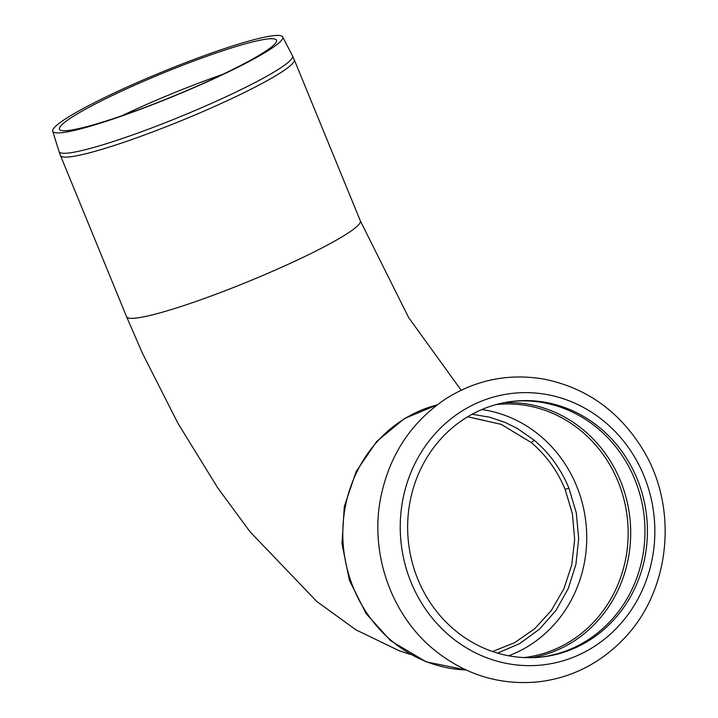 <?xml version="1.0" encoding="UTF-8"?>
<svg xmlns="http://www.w3.org/2000/svg" width="718" height="718" viewBox="0 0 718 718"><rect width="100%" height="100%" fill="white"/><g stroke="black" fill="none" stroke-linecap="round" stroke-linejoin="round"><path stroke-width="1.08" d="M282.291 39.239A124.277 13.409 157.7 0 1 164.126 100.098A124.277 13.409 157.7 0 1 52.719 131.206A124.277 13.409 157.7 0 1 162.654 71.764A124.277 13.409 157.7 0 1 282.668 36.896A124.277 13.409 157.7 0 1 282.291 39.239M276.08 42.326A117.285 12.655 -22.3 0 0 276.439 40.118A117.285 12.655 -22.3 0 0 163.174 73.021A117.285 12.655 -22.3 0 0 59.423 129.123A117.285 12.655 -22.3 0 0 164.566 99.766A117.285 12.655 -22.3 0 0 276.08 42.326M121.764 115.795A119.278 12.87 157.7 0 1 222.688 74.403M454.593 629.964A128.666 119.789 83.8 0 0 541.48 657.051A128.666 119.789 83.8 0 0 646.622 516.161A128.666 119.789 83.8 0 0 513.594 401.245A128.666 119.789 83.8 0 0 411.944 493.104A128.666 119.789 83.8 0 0 454.593 629.964M540.25 657.176A128.666 119.789 83.8 0 0 644.163 516.43A128.666 119.789 83.8 0 0 512.365 401.38M497.601 653.129L519.805 643.525L539.541 629.094L555.938 610.48L568.261 588.509L575.953 564.177L578.672 538.572L576.294 512.84L568.916 488.141C561.045 469.168 549.503 453.229 534.291 440.322L517.624 428.628L505.454 422.552L489.748 417.23L472.103 414.25M534.291 440.322L531.248 442.53C546.12 455.185 557.41 470.784 565.129 489.344L572.417 513.9L574.66 539.469L571.761 564.869L563.854 588.94L551.298 610.551L534.704 628.708L514.806 642.574L492.539 651.513M531.248 442.53L501.272 424.383L467.705 416.763L484.462 420.497M282.668 36.896L292.459 55.825A126.144 13.615 157.7 0 1 292.073 58.203A126.144 13.615 157.7 0 1 172.132 119.987A126.144 13.615 157.7 0 1 59.047 151.561L60.465 155.501A126.323 13.633 -22.3 0 0 69.7 156.874A126.323 13.633 -22.3 0 0 195.108 114.925A126.323 13.633 -22.3 0 0 293.77 61.892A126.323 13.633 -22.3 0 0 294.218 59.63L360.337 220.848A126.323 13.633 157.7 0 1 289.282 263.793A126.323 13.633 157.7 0 1 135.819 318.101A126.323 13.633 157.7 0 1 126.583 316.719L142.523 353.444L177.911 423.234L217.599 487.666L249.999 531.724L316.782 601.478L355.913 629.83L399.208 650.759L410.534 654.466M437.109 404.907A134.508 125.237 83.8 0 0 345.34 506.639A134.508 125.237 83.8 0 0 391.875 641.021A134.508 125.237 83.8 0 0 466.009 669.957M450.087 636.193A136.617 127.194 83.8 0 0 653.766 548.983A136.617 127.194 83.8 0 0 478.762 402.259A136.617 127.194 83.8 0 0 450.087 636.193M531.805 657.679A128.459 119.601 83.8 0 0 629.883 517.983A128.459 119.601 83.8 0 0 504.009 402.708M523.781 657.571A127.257 118.488 83.8 0 0 627.352 518.261A127.257 118.488 83.8 0 0 496.201 404.548M508.676 655.776A127.257 118.488 83.8 0 0 585.924 522.776A127.257 118.488 83.8 0 0 481.823 409.556M568.916 488.141L565.129 489.344M52.719 131.206L59.047 151.561M292.459 55.825L294.218 59.63M466.063 669.984L426.142 661.808L390.628 640.734L366.072 613.558L349.46 580.404L342.01 543.813L344.281 506.594L356.128 471.582L376.681 441.462L404.396 418.612L437.154 404.871M360.337 220.848L408.623 317.544L461.144 390.224M433.627 649.386C464.887 674.875 500.051 685.672 539.119 681.777C571.295 677.72 599.018 663.908 622.282 640.339C670.253 592.61 679.183 508.64 642.888 449.594C619.526 411.531 586.866 388.097 544.89 379.284C509.556 373.037 476.599 379.499 446.022 398.669C411.315 421.888 389.569 454.772 380.782 497.314C369.591 552.842 390.834 614.249 433.627 649.386M60.465 155.501L126.583 316.719"/></g></svg>
